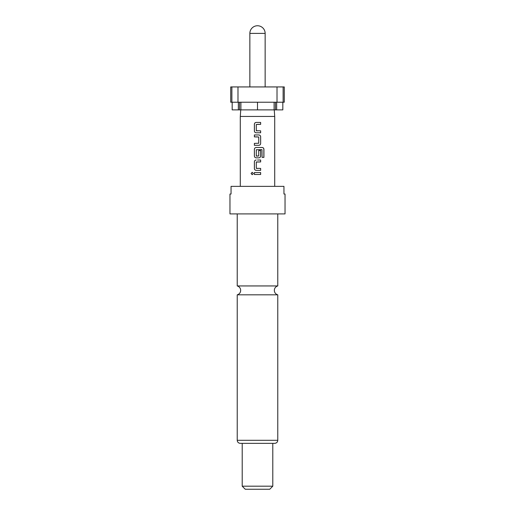 <?xml version="1.0" encoding="UTF-8"?>
<svg xmlns="http://www.w3.org/2000/svg" width="515" height="515" viewBox="0 0 515 515"><rect width="100%" height="100%" fill="white"/><g stroke="black" fill="none" stroke-linecap="round" stroke-linejoin="round"><path stroke-width="0.77" d="M251.082 173.51L252.208 172.313L253.361 173.51L252.208 174.707L251.082 173.51L252.234 172.313M257.5 285.947L237.228 285.947A4.59 4.59 0 0 1 237.228 294.831L277.772 294.831A4.59 4.59 0 0 1 277.772 285.947L257.5 285.947M249.852 33.398A7.648 7.648 0 0 1 257.5 25.75A7.648 7.648 0 0 1 265.148 33.398L249.852 33.398L249.852 86.938M274.102 102.234L274.102 109.882L240.898 109.882L240.898 102.234M274.25 109.882L274.707 116.448L240.293 116.448L240.293 186.366M257.5 213.905L285.033 213.905L285.033 194.02L283.952 194.02L283.952 186.366L231.048 186.366L231.048 194.02L229.967 194.02L229.967 213.905L257.5 213.905M242.205 486.192L272.796 486.192L269.738 489.25L245.262 489.25L242.205 486.192L242.205 443.357L274.707 443.357C276.587 443.158 277.604 442.14 277.772 440.299L277.772 294.831M277.772 440.299L237.228 440.299C237.396 442.14 238.413 443.158 240.293 443.357L272.796 443.357L272.796 486.192M256.18 132.773C255.112 132.658 254.519 132.059 254.404 130.977L254.404 124.231C254.519 123.149 255.112 122.551 256.18 122.435L260.648 122.435L260.648 124.36L256.296 124.488L256.296 130.72L260.648 130.849L260.648 132.773L256.167 132.773C255.086 132.658 254.494 132.059 254.378 130.977L254.378 124.231C254.494 123.149 255.086 122.551 256.167 122.435L258.762 122.435M257.5 134.962L258.865 134.962C259.94 135.078 260.532 135.677 260.648 136.758L260.648 143.505C260.532 144.586 259.94 145.185 258.865 145.307L254.378 145.307L254.378 143.376L258.736 143.247L258.736 137.016L254.378 136.887L254.378 134.962L257.5 134.962M257.5 147.49L262.219 147.49C263.249 147.605 263.815 148.204 263.918 149.286L263.918 157.384L262.09 157.384L261.968 149.627L256.296 149.756L256.296 155.987L258.736 155.987L258.736 150.509L260.648 150.509L260.648 156.032C260.532 157.114 259.94 157.712 258.865 157.835L256.167 157.835C255.086 157.719 254.494 157.114 254.378 156.032L254.378 149.286C254.494 148.204 255.086 147.605 256.167 147.49L262.219 147.49M257.5 160.017L260.648 160.017L260.648 161.942L256.296 162.071L256.296 168.302L260.648 168.431L260.648 170.362L256.167 170.362C255.086 170.246 254.494 169.647 254.378 168.559L254.378 161.813C254.494 160.732 255.086 160.133 256.167 160.017L256.18 160.017C255.112 160.133 254.519 160.732 254.404 161.813L254.378 161.813M257.5 172.544L260.648 172.544L260.648 174.476L254.378 174.476L254.378 172.544L257.5 172.544M277.012 102.234L284.267 102.234L284.267 86.938L277.012 86.938L277.012 102.234L237.988 102.234L237.988 86.938L231.872 86.938L231.872 102.234L237.988 102.234M231.872 86.938L230.733 86.938L230.733 102.234L231.872 102.234M282.825 102.234L282.825 109.882L276.664 109.882L276.664 102.234M277.012 86.938L237.988 86.938M238.336 102.234L238.336 109.882L232.175 109.882L232.175 102.234M274.102 109.882L276.664 109.882M238.336 109.882L240.898 109.882M257.5 102.234L257.5 109.882M283.128 102.234L283.128 86.938M239.539 102.234L239.539 109.882M275.461 102.234L275.461 109.882M260.622 172.544L260.622 174.476L254.404 174.476L254.404 172.544L260.648 172.544M252.234 174.701L251.14 173.51M260.648 168.431L260.622 170.362L256.167 170.362C255.112 170.246 254.519 169.647 254.404 168.559L254.378 168.559M256.431 168.431L257.5 168.431M260.648 160.017L260.622 161.942L256.431 161.942M254.404 168.559L254.404 161.813M262.174 147.49C263.197 147.605 263.757 148.204 263.86 149.286L263.918 149.286M263.86 149.286L263.86 157.384M260.648 150.509L260.622 156.032C260.506 157.114 259.921 157.712 258.852 157.835L256.167 157.835C255.112 157.719 254.519 157.12 254.404 156.032L254.378 149.286M254.404 149.286C254.519 148.204 255.112 147.605 256.18 147.49M256.431 156.116L257.5 156.116M258.852 134.962L258.865 134.962C259.921 135.078 260.506 135.677 260.622 136.758L260.648 143.505M260.622 143.505C260.506 144.586 259.921 145.185 258.852 145.307M257.5 136.887L254.404 136.887L254.404 134.962M254.404 145.307L254.404 143.376M260.622 130.849L260.648 132.773M260.622 132.773L257.5 132.773M257.5 130.849L256.418 130.849M260.622 122.435L260.648 124.36M260.622 124.36L257.5 124.36M265.148 33.398L265.148 86.938M277.772 285.947L277.772 213.905M274.707 116.448L274.707 186.366M237.228 440.299L237.228 294.831M237.228 285.947L237.228 213.905M240.75 109.882L240.293 116.448"/></g></svg>
